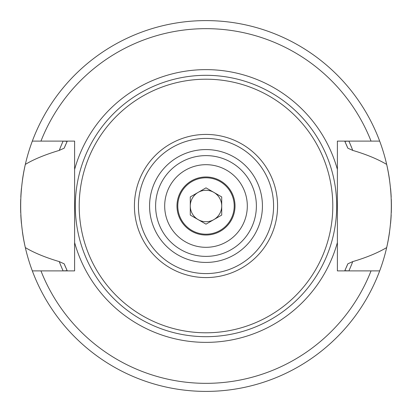 <?xml version="1.0" encoding="UTF-8"?>
<svg xmlns="http://www.w3.org/2000/svg" width="412" height="412" viewBox="0 0 412 412"><rect width="100%" height="100%" fill="white"/><g stroke="black" fill="none" stroke-linecap="round" stroke-linejoin="round"><path stroke-width="0.62" d="M206 164.687A41.313 41.313 0 0 1 247.313 206A41.313 41.313 0 0 1 206 247.313A41.313 41.313 0 0 1 164.687 206A41.313 41.313 0 0 1 206 164.687M206 176.98A29.02 29.02 0 0 0 176.98 206A29.02 29.02 0 0 0 206 235.02A29.02 29.02 0 0 0 235.02 206A29.02 29.02 0 0 0 206 176.98M22.433 232.002A185.4 185.4 0 0 0 25.323 247.581C19.137 219.864 19.137 192.141 25.323 164.419A185.4 185.4 0 0 0 22.433 179.998M21.434 188.402A185.4 185.4 0 0 0 20.811 197.127M20.724 199.243A185.4 185.4 0 0 0 20.724 212.793M20.811 214.879A185.4 185.4 0 0 0 21.439 223.598M60.822 270.89L63.124 270.88A156.915 156.915 0 0 1 59.266 261.605C45.232 257.418 33.918 252.741 25.323 247.581A185.4 185.4 0 0 0 32.327 270.89L74.608 270.89L74.608 141.11L32.327 141.11A185.4 185.4 0 0 0 25.323 164.419C33.635 159.377 44.949 154.701 59.266 150.395A156.915 156.915 0 0 1 63.124 141.12L60.822 141.11M351.178 141.11L348.876 141.12A156.915 156.915 0 0 1 352.734 150.395C366.335 154.407 377.649 159.078 386.677 164.419A185.4 185.4 0 0 0 379.673 141.11L337.392 141.11L337.392 270.89L379.673 270.89A185.4 185.4 0 0 0 386.677 247.581C377.613 252.937 366.299 257.608 352.734 261.605A156.915 156.915 0 0 1 348.876 270.88L351.178 270.89M63.124 270.88L67.171 270.679L64.179 263.829L59.266 261.605M64.179 263.829A153.156 153.156 0 0 0 65.657 267.331A153.156 153.156 0 0 1 65.59 267.167M66.445 269.093A153.156 153.156 0 0 0 67.269 270.89A153.156 153.156 0 0 1 66.445 269.093M344.731 270.89A153.156 153.156 0 0 0 345.596 269.01M346.322 267.378A153.156 153.156 0 0 0 347.821 263.829L344.829 270.679L348.876 270.88M352.734 261.605L347.821 263.829M348.876 141.12L344.829 141.321L347.821 148.171A153.156 153.156 0 0 0 346.317 144.612A153.156 153.156 0 0 1 346.415 144.839M345.596 142.995A153.156 153.156 0 0 0 344.731 141.11A153.156 153.156 0 0 1 345.596 142.995M67.269 141.11A153.156 153.156 0 0 0 66.425 142.943M65.673 144.643A153.156 153.156 0 0 0 64.179 148.171L67.171 141.321L63.124 141.12M59.266 150.395L64.179 148.171M347.821 148.171L352.734 150.395M33.532 141.11L34.222 141.11C37.41 141.11 37.41 141.11 34.222 141.11M386.677 164.419A185.4 185.4 0 0 1 389.567 179.998A185.4 185.4 0 0 0 386.677 164.419C392.863 192.141 392.863 219.864 386.677 247.581A185.4 185.4 0 0 0 389.567 232.002A185.4 185.4 0 0 1 386.677 247.581M378.468 270.89L377.778 270.89C374.59 270.89 374.59 270.89 377.778 270.89M74.608 242.529A136.377 136.377 0 0 0 337.392 242.529M74.608 169.471A136.377 136.377 0 0 1 337.392 169.471M206 79.207A126.793 126.793 0 0 0 79.207 206A126.793 126.793 0 0 0 206 332.793A126.793 126.793 0 0 0 332.793 206A126.793 126.793 0 0 0 206 79.207M206 256.382A50.382 50.382 0 0 0 256.382 206A50.382 50.382 0 0 0 206 155.618A50.382 50.382 0 0 0 155.618 206A50.382 50.382 0 0 0 206 256.382A50.382 50.382 0 0 1 155.618 206A50.382 50.382 0 0 1 206 155.618M379.673 270.89A185.4 185.4 0 0 1 32.327 270.89A185.4 185.4 0 0 0 379.673 270.89M32.327 141.11A185.4 185.4 0 0 1 379.673 141.11A185.4 185.4 0 0 0 32.327 141.11M390.561 223.598A185.4 185.4 0 0 0 391.189 214.879A185.4 185.4 0 0 1 390.561 223.598M391.276 212.783A185.4 185.4 0 0 0 391.276 199.233A185.4 185.4 0 0 1 391.276 212.783M391.189 197.127A185.4 185.4 0 0 0 390.566 188.402A185.4 185.4 0 0 1 391.189 197.127M206 177.788A28.212 28.212 0 0 0 177.788 206A28.212 28.212 0 0 0 206 234.212A28.212 28.212 0 0 0 234.212 206A28.212 28.212 0 0 0 206 177.788M206 187.851L190.282 196.926L190.282 215.074L206 224.149L221.718 215.074L221.718 196.926L206 187.851M206 190.282A15.718 15.718 0 0 1 213.859 219.611A15.718 15.718 0 0 1 190.282 206A15.718 15.718 0 0 1 206 190.282M40.958 270.89A177.34 177.34 0 0 0 371.042 270.89M371.042 141.11A177.34 177.34 0 0 0 40.958 141.11M206 75.314A130.686 130.686 0 0 0 75.314 206A130.686 130.686 0 0 0 206 336.686A130.686 130.686 0 0 0 336.686 206A130.686 130.686 0 0 0 206 75.314M206 277.575A71.575 71.575 0 0 0 277.575 206A71.575 71.575 0 0 0 206 134.425A71.575 71.575 0 0 0 134.425 206A71.575 71.575 0 0 0 206 277.575M206 273.583A67.583 67.583 0 0 0 273.583 206A67.583 67.583 0 0 0 206 138.417A67.583 67.583 0 0 0 138.417 206A67.583 67.583 0 0 0 206 273.583M206 262.429A56.429 56.429 0 0 0 262.429 206A56.429 56.429 0 0 0 206 149.571A56.429 56.429 0 0 0 149.571 206A56.429 56.429 0 0 0 206 262.429"/></g></svg>
